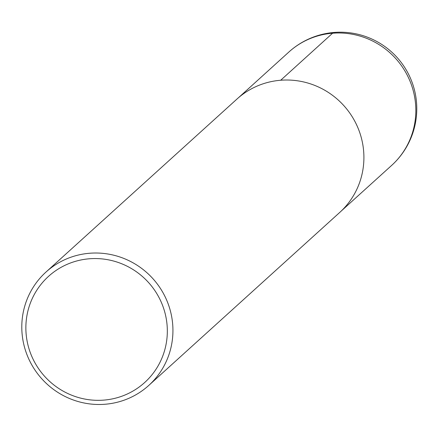 <?xml version="1.0" encoding="UTF-8"?>
<svg xmlns="http://www.w3.org/2000/svg" width="437" height="437" viewBox="0 0 437 437"><rect width="100%" height="100%" fill="white"/><g stroke="black" fill="none" stroke-linecap="round" stroke-linejoin="round"><path stroke-width="0.66" d="M89.421 258.775A71.619 70.002 47.8 0 1 161.127 359.941A71.619 70.002 47.8 0 1 39.248 369.626A71.619 70.002 47.8 0 1 89.421 258.775M89.694 253.247A76.513 74.787 47.8 0 1 166.229 299.132A76.513 74.787 47.8 0 1 148.733 385.461A76.513 74.787 47.8 0 1 41.941 378.961A76.513 74.787 47.8 0 1 45.994 272.043A76.513 74.787 47.8 0 1 89.694 253.247M45.994 272.043L236.963 99.052A76.513 74.787 47.8 0 1 280.663 80.25A76.513 74.787 47.8 0 1 357.198 126.135A76.513 74.787 47.8 0 1 339.707 212.464L148.733 385.461M336.02 33.015L332.595 33.212L280.701 80.25M332.595 33.212A76.513 74.787 47.8 0 1 409.13 79.108A76.513 74.787 47.8 0 1 391.612 165.443A76.513 76.513 0 0 0 396.971 57.345A76.513 76.513 0 0 0 288.868 52.03A76.513 74.787 47.8 0 1 332.595 33.212M341.188 211.082L391.612 165.443M238.487 97.708L288.868 52.03"/></g></svg>
